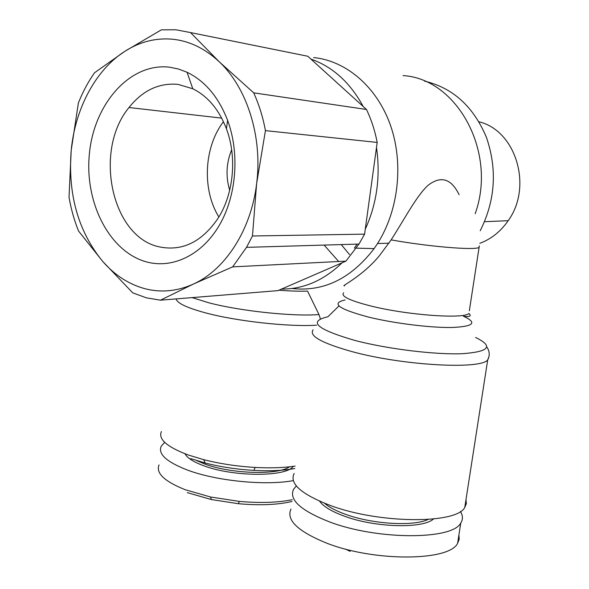 <?xml version="1.0" encoding="UTF-8"?>
<svg xmlns="http://www.w3.org/2000/svg" width="589" height="589" viewBox="0 0 589 589"><rect width="100%" height="100%" fill="white"/><g stroke="black" fill="none" stroke-linecap="round" stroke-linejoin="round"><path stroke-width="0.88" d="M338.682 261.501L324.119 245.083M349.535 254.551L341.222 244.582M295.126 466.09C283.78 467.799 270.469 468.248 255.199 467.438C237.109 466.37 219.925 463.771 203.639 459.641L188.333 455.01C167.018 446.97 158.036 439.158 161.393 431.568M320.416 318.914L318.958 314.541L307.561 291.099C299.742 291.386 290.193 291.091 278.921 290.208M459.118 194.723C451.314 178.651 441.021 175.463 428.225 185.174C416.791 195.415 404.51 219.101 391.155 239.885L379.353 255.788C361.528 277.272 339.676 286.799 344.572 285.82M465.987 499.619L466.333 503.661L464.773 507.446C456.659 524.136 379.463 523.842 330.62 505.568C301.303 494.311 289.147 483.613 294.147 473.475M289.471 466.827C277.942 475.257 231.241 473.968 204.965 464.088L196.608 460.569M185.02 453.788C187.192 457.977 193.464 461.975 203.823 465.781C233.458 477.031 286.504 477.009 293.219 466.37M190.821 458.64L205.267 463.028C220.617 466.937 236.815 469.389 253.859 470.383C269.872 471.215 283.523 470.589 294.802 468.505M293.322 480.609C265.749 485.844 216.538 481.029 187.523 470.088C166.628 461.99 157.845 454.053 161.18 446.263L164.655 442.295M292.232 499.722C277.588 502.66 259.889 503.212 239.127 501.372L210.531 496.991L185.196 489.717C164.39 481.353 155.673 473.077 159.045 464.883M187.28 492.618L211.392 499.568L238.589 503.728C259.911 505.59 277.713 504.839 291.997 501.467M428.07 519.476C413.264 526.625 372.108 524.158 345.404 514.263C336.039 510.877 329.089 507.217 324.561 503.286M319.621 501.217C323.361 506.496 331.585 511.473 344.293 516.141C374.95 527.634 422.777 528.915 433.445 519.012M460.414 511.473C462.961 515.574 463.079 519.402 460.775 522.951C452.698 540.054 377.063 540.179 329.266 521.802C300.545 510.464 288.662 499.597 293.624 489.201L296.355 485.94M458.919 534.9L459.199 539.222L457.616 543.286C449.414 561.288 373.919 561.943 326.343 542.999C297.754 531.3 285.974 519.977 290.995 509.029M366.476 109.473C371.379 119.722 374.95 130.714 377.188 142.428L265.433 130.625L256.635 183.562C262.665 137.141 247.196 87.879 219.211 61.764C204.994 48.46 189.415 40.943 172.481 39.205C155.599 37.748 139.689 41.804 124.75 51.376L161.357 29.84L175.964 29.774L190.512 32.572L219.211 61.764L253.697 92.841L366.476 109.473L307.767 56.242L190.512 32.572M232.64 266.876L193.369 284.075C177.23 291.312 161.106 292.858 145.004 288.72C128.991 284.377 114.921 275.321 102.81 261.545L78.558 231.043C74.236 220.338 71.055 209.058 69.023 197.205L71.217 150.224C67.728 194.451 78.256 231.558 102.81 261.545L132.783 292.873L146.359 297.82L160.466 300.184L277.956 290.627L345.942 261.133L232.64 266.876L246.504 247.358L252.467 235.99L364.598 234.142L377.188 142.428M252.467 235.99L256.635 183.562C251.172 230.137 225.101 269.895 193.369 284.075L160.466 300.184M223.445 121.658C203.823 147.427 201.939 189.629 218.858 217.01M159.943 246.99C111.748 237.882 93.062 150.85 129.006 107.522C142.663 90.382 159.015 82.674 178.069 84.382L192.802 88.762C207.777 96.198 218.99 109.547 226.441 128.814C237.22 157.256 233.612 194.156 218.004 218.386C201.909 241.836 182.553 251.37 159.943 246.99M169.404 67.175C129.919 62.603 94.107 103.87 89.418 153.501C84.22 203.072 110.069 253.086 147.913 262.274C173.564 268.525 202.16 254.647 219.322 225.315C236.447 196.012 239.937 153.604 227.59 120.311C218.563 97.052 205.053 81.032 187.052 72.263L178.327 68.972L169.404 67.175M478.99 121.783C515.957 130.53 532.971 186.779 508.182 220.684C500.657 231.536 491.204 239.082 479.814 243.316M357.081 244.118L354.387 248.124M364.598 234.142L358.981 244.06L345.942 261.133M94.527 72.764C88.092 81.945 82.71 92.031 78.374 103.023L71.217 150.224C75.149 108.928 95.359 70.157 124.75 51.376L94.527 72.764M265.433 130.625C262.952 117.167 259.035 104.577 253.697 92.841M229.688 190.262C225.594 176.545 226.25 163.065 231.668 149.812M310.874 59.062C332.719 66.756 350.153 82.57 363.185 106.484M376.496 147.478C380.619 176.354 376.886 203.595 365.276 229.202M345.353 549.044L350.124 551.348L350.271 550.295M338.977 305.927L327.911 316.764C307.524 321.447 316.705 329.391 355.454 340.597C388.041 349.063 435.227 354.821 462.358 353.702C489.371 351.729 493.788 346.317 475.61 337.475M403.053 75.583C457.123 78.698 497.381 152.198 475.183 213.689M313.687 57.56C346.199 60.8 376.908 86.848 390.426 125.162C403.892 163.477 398.539 210.56 377.534 243.522L374.125 248.595C351.015 278.715 323.604 292.019 291.879 288.492M342.091 262.804C323.825 280.43 303.629 289.192 281.52 289.081M424.411 81.091C452.779 87.754 473.453 106.506 486.418 137.34C497.403 169.411 495.327 200.562 480.197 230.785M176.163 298.903C176.958 303.077 186.617 307.694 205.141 312.759C236.299 321.226 288.853 327.02 316.632 325.187M318.958 314.541C293.344 316.691 239.995 311.058 208.668 302.746L192.124 297.607M345.066 299.963C330.591 303.306 338.484 309.034 368.736 317.14C394.365 323.398 430.883 327.911 452.286 327.477C473.755 326.483 477.495 322.743 463.484 316.264C469.919 317.059 471.73 316.131 468.925 313.481C463.904 319.12 408.67 315.255 372.3 306.354C350.065 300.817 340.508 296.304 343.63 292.814M469.33 310.771L479.336 245.856M391.155 239.885C428.056 246.577 474.403 250.443 478.96 247.461M313.164 329.818C308.629 335.782 321.52 343.034 351.824 351.559C402.331 365.482 480.558 369.804 487.699 359.923L488.988 356.5M464.773 507.446L487.699 359.923C489.967 355.542 489.68 351.228 486.838 346.98M253.859 470.383L255.199 467.438M205.267 463.028L203.639 459.641M238.589 503.728L239.127 501.372M211.392 499.568L210.531 496.991M221.685 118.117L129.006 107.522M508.182 220.684L484.548 221.707M358.981 244.06L246.504 247.358M192.802 88.762L187.052 72.263M226.441 128.814L227.59 120.311M460.775 522.951L457.616 543.286M377.534 243.522L388.983 243.183M356.286 248.168L374.125 248.595"/></g></svg>
